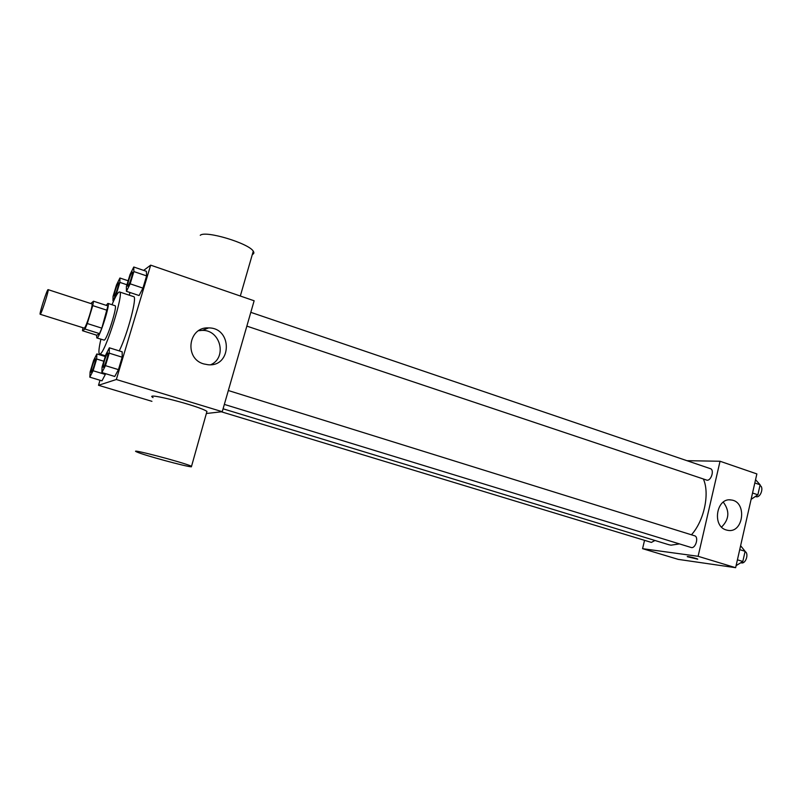 <?xml version="1.0" encoding="UTF-8"?>
<svg xmlns="http://www.w3.org/2000/svg" width="802" height="802" viewBox="0 0 802 802"><rect width="100%" height="100%" fill="white"/><g stroke="black" fill="none" stroke-linecap="round" stroke-linejoin="round"><path stroke-width="1.2" d="M40.321 314.204L40.18 314.274C38.947 314.474 47.218 288.76 48.1 289.642C49.313 289.271 41.704 313.291 40.321 314.204M48.1 289.642L91.889 303.898C93.603 303.707 86.165 327.416 84.28 328.148L40.18 314.274M93.523 301.211L107.929 305.913L101.814 328.158L87.288 323.527L92.761 305.612L93.523 301.211L90.766 303.537M101.814 328.158L99.518 333.622L96.781 335.236L82.486 330.715L82.957 327.838M82.486 330.715L85.022 329.031L87.288 323.527M99.518 333.622L85.022 329.031M96.581 335.166L96.801 337.943C99.027 339.677 110.726 303.266 107.909 303.387L106.195 305.351M107.909 303.387L115.017 305.722C117.814 305.532 107.247 339.316 104.24 340.138L96.801 337.943M107.227 310.324L92.761 305.612M111.999 304.73C115.578 296.138 118.084 291.878 119.518 291.948C124.621 291.477 105.323 352.99 100.06 353.943L99.578 354.003C98.375 353.231 98.816 348.299 100.912 339.236M119.518 291.948L133.633 296.64C137.573 296.279 127.608 334.173 119.257 350.905M129.242 295.176L130.044 292.519L129.242 295.176M126.425 291.316L139.097 295.537L142.936 288.118L146.606 275.898L146.385 271.317L133.764 267.006L130.034 274.545L126.385 286.595L126.425 291.316L130.175 283.828L133.874 271.567L133.764 267.006M100.019 380.258L98.506 385.281L116.33 379.506L150.676 265.151L143.658 270.384M89.824 377.171L101.964 380.84L105.323 374.454L105.553 373.672L105.323 374.454L93.092 370.735L96.651 359.015L96.872 353.933L93.603 360.429L90.105 371.958L89.824 377.171L93.092 370.735M101.874 372.549L114.766 376.479L118.445 369.632L122.175 357.201L122.185 351.817L109.353 347.797L105.774 354.775L102.065 367.045L101.874 372.549L105.463 365.642L109.232 353.161L109.353 347.797M151.939 401.331L98.506 385.281M206.345 413.501L222.244 411.697L254.134 300.78L150.676 265.151M222.244 411.697L116.33 379.506M203.748 363.928C183.929 358.654 188.31 326.474 208.58 327.918C232.56 327.617 232.069 367.136 208.099 364.75L203.748 363.928M153.042 397.591C142.445 391.356 199.618 406.012 206.946 411.426L191.387 466.824C186.385 466.744 143.368 455.055 136.952 452.017C125.804 447.376 183.277 462.343 191.127 466.122M252.329 254.485C253.993 253.823 254.304 252.73 253.272 251.216C249.051 243.357 205.232 230.164 200.269 235.307M198.645 330.695L202.395 330.374C220.62 329.893 227.307 357.652 210.736 364.73M679.484 543.906L671.003 545.18L668.738 544.688L223.076 408.799M703.404 479.095C709.92 493.541 704.166 520.688 691.444 534.804M224.339 404.408L691.073 547.465C695.474 549.129 699.164 536.889 694.602 535.786L228.329 390.524M654.943 540.488L651.394 542.413L221.372 411.797M250.805 312.339L710.412 468.669C714.522 469.721 711.334 480.709 707.053 480.218L246.846 326.113M644.547 540.337L642.572 548.668L698.101 556.297L720.046 461.25L686.943 460.689M720.046 461.25L756.867 473.922L735.634 567.696L678.271 559.385L642.572 548.668M735.634 567.696L698.101 556.297M726.271 529.982C711.665 526.182 716.517 497.07 731.223 499.987C747.314 501.541 743.675 533.641 727.735 530.333L726.271 529.982M697.73 559.184L687.344 556.708C686.001 555.866 696.838 558.372 697.66 559.094L687.274 556.618M723.274 502.122C729.87 511.014 729.299 519.325 721.569 527.054M736.096 565.641L742.812 561.48L745.108 551.315L740.607 545.711M742.812 561.48L737.419 559.816M745.108 551.315L739.715 549.641M745.058 551.545C749.098 553.31 745.89 563.826 741.579 562.914L740.817 562.713M751.113 499.345L757.87 494.804L760.126 484.789L755.554 479.706M757.87 494.804L752.547 493.009M760.126 484.789L754.812 482.984M759.965 485.531C764.055 486.934 760.867 497.36 756.517 496.799L755.344 496.498M107.859 353L107.899 353C109.112 352.96 104.721 367.126 103.458 367.306L103.328 367.306C102.034 367.276 106.786 352.299 107.839 352.98C109.052 352.94 104.661 367.115 103.398 367.296L103.348 367.316M114.766 376.479L118.445 369.632L105.463 365.642M118.445 369.632L122.175 357.201L109.232 353.161M122.175 357.201L122.185 351.817M132.39 272.058L132.42 272.068C133.573 272.028 129.343 285.462 127.979 286.164L127.769 286.204M139.097 295.537L142.936 288.118L130.175 283.828M142.936 288.118L146.606 275.898L133.874 271.567M146.606 275.898L146.385 271.317M127.919 286.144L127.739 286.204C126.505 286.144 131.338 271.337 132.36 272.048C133.523 272.008 129.292 285.442 127.919 286.144M91.318 372.248L91.167 372.238C90.055 372.238 94.506 358.173 95.428 358.805L95.478 358.815C96.571 358.755 92.42 372.108 91.318 372.248M105.242 356.529L96.872 353.933M101.964 380.84L105.323 374.454M103.819 361.231L96.651 359.015M95.478 358.815L95.428 358.805C96.511 358.735 92.37 372.098 91.258 372.238L91.167 372.238M119.909 278.013L116.49 285.011L113.052 296.349L112.972 300.86L116.39 293.903L119.879 282.394L119.909 278.013L128.14 280.78M118.556 282.755C119.588 282.705 115.588 295.407 114.385 296.008L114.235 296.048C113.142 296.028 117.653 282.124 118.556 282.755L118.606 282.775C119.638 282.725 115.648 295.417 114.435 296.018L114.265 296.058M113.573 301.061L112.972 300.86M117.132 294.154L116.39 293.903M126.937 284.76L119.879 282.394M105.453 355.827L99.578 354.003M240.319 296.018L253.272 251.216M202.395 330.374L208.58 327.918M729.66 499.887L731.223 499.987"/></g></svg>
